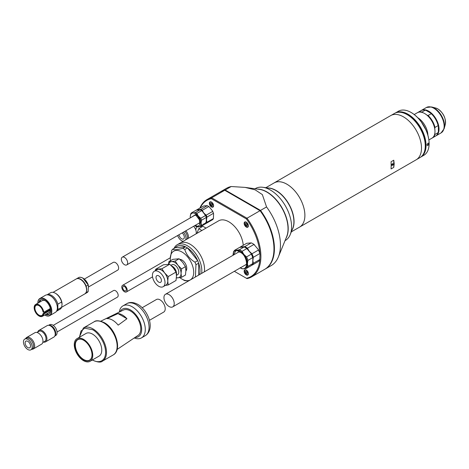 <?xml version="1.0" encoding="UTF-8"?>
<svg xmlns="http://www.w3.org/2000/svg" width="469" height="469" viewBox="0 0 469 469"><rect width="100%" height="100%" fill="white"/><g stroke="black" fill="none" stroke-linecap="round" stroke-linejoin="round"><path stroke-width="0.7" d="M278.363 256.953L286.641 236.722A29.969 17.306 -120 0 0 288.03 228.796A29.969 17.306 -120 0 0 259.281 189.335L245.07 187.395L255.183 189.851L262.347 194.588L266.55 206.935A44.637 25.772 60 0 1 280.444 245.152A44.637 25.772 60 0 1 278.363 256.953A44.637 25.772 60 0 1 271.199 265.583L265.173 269.065A44.637 25.772 60 0 1 264.944 269.194M220.313 191.885A44.637 25.772 60 0 1 220.536 191.751L226.562 188.274A44.637 25.772 60 0 1 231.205 186.527L245.07 187.395M266.55 206.935L260.524 210.411A44.637 25.772 60 0 1 274.418 248.629A44.637 25.772 60 0 1 265.173 269.065M260.524 210.411L225.184 190.009L231.205 186.527M220.536 191.751A44.637 25.772 60 0 1 225.184 190.009M251.232 242.883L244.736 246.63L240.251 247.028L246.741 243.282L251.232 242.883A10.84 6.261 60 0 1 252.592 243.528A10.84 6.261 60 0 1 253.958 244.455L258.108 249.291A10.588 6.109 60 0 1 259.99 254.139L259.808 259.533A10.84 6.261 60 0 1 258.442 261.473L251.953 265.225A10.84 6.261 -120 0 0 253.313 263.285L252.861 260.553L253.313 257.299L259.808 253.553L259.99 254.139M252.685 243.581A10.588 6.109 60 0 1 252.773 243.634A10.588 6.109 60 0 1 254.655 244.994M259.808 259.533L253.313 263.285M258.108 249.291L258.442 250.036A10.84 6.261 60 0 1 259.808 253.553M258.442 250.036L251.953 253.788L249.256 251.255L247.462 248.207L253.958 244.455M240.251 247.028A10.84 6.261 -120 0 0 239.911 247.327M247.462 248.207A10.84 6.261 -120 0 0 244.736 246.63M253.313 257.299A10.84 6.261 -120 0 0 251.953 253.788M88.424 287.028L117.707 270.121A4.461 2.58 -120 0 0 118.393 266.544A4.461 2.58 -120 0 0 115.48 262.611A4.461 2.58 -120 0 0 113.246 262.388L84.32 279.09M203.974 205.891L207.245 205.686L200.755 209.438L196.851 209.784L203.974 205.891M208.089 206.12A8.032 4.637 60 0 1 208.183 206.172A8.032 4.637 60 0 1 209.385 207.017L212.387 210.751A8.032 4.637 60 0 1 213.588 213.852L213.413 218.566A8.29 4.784 60 0 1 212.656 219.633L206.167 223.385A8.29 4.784 -120 0 0 206.917 222.312L206.466 219.967L206.917 217.106L213.413 213.354L213.588 213.852M203.763 223.819A7.651 4.42 -120 0 0 206.466 219.967M212.387 210.751L212.656 211.413L206.167 215.165L203.763 212.996L202.262 210.305L208.752 206.559A8.29 4.784 -120 0 0 208.002 206.067A8.29 4.784 -120 0 0 207.245 205.686M208.752 206.559L209.385 207.017M205.797 223.467L206.167 223.385M213.413 218.566L206.917 222.312M212.656 211.413A8.29 4.784 60 0 1 213.413 213.354M202.262 210.305A8.29 4.784 -120 0 0 200.755 209.438M206.917 217.106A8.29 4.784 -120 0 0 206.167 215.165M117.121 349.428L138.009 335.458A14.668 8.465 -120 0 0 139.903 323.622A14.668 8.465 -120 0 0 130.4 310.953A14.668 8.465 -120 0 0 123.353 310.073L100.806 321.171M122.468 315.039A15.272 8.817 60 0 1 126.935 318.738L118.188 325.14A16.028 9.257 -120 0 0 112.548 320.145A16.028 9.257 -120 0 0 106.903 318.627L117.995 313.573A15.272 8.817 60 0 1 122.468 315.039M120.111 311.668A15.94 9.204 60 0 1 130.4 309.909A15.94 9.204 60 0 1 141.427 326.571A15.94 9.204 60 0 1 135.008 337.463M134.245 337.973A18.49 10.676 -120 0 0 141.45 337.897A18.49 10.676 -120 0 0 144.288 323.082A18.49 10.676 -120 0 0 132.205 306.785A18.49 10.676 -120 0 0 122.96 305.87A18.49 10.676 -120 0 0 119.29 312.073M90.042 361.318L99.065 356.112A13.073 7.545 -120 0 0 101.064 345.635A13.073 7.545 -120 0 0 92.528 334.121A13.073 7.545 -120 0 0 85.991 333.471L76.975 338.677A13.073 7.545 60 0 1 83.511 339.327A13.073 7.545 60 0 1 92.047 350.847A13.073 7.545 60 0 1 90.042 361.318A13.073 7.545 60 0 1 83.511 360.673A13.073 7.545 60 0 1 74.97 349.153A13.073 7.545 60 0 1 76.975 338.677M83.599 340.213A11.795 6.812 -120 0 0 77.79 339.679A11.795 6.812 -120 0 0 75.345 345.078A11.795 6.812 -120 0 0 83.687 359.524A11.795 6.812 -120 0 0 89.585 360.11A11.795 6.812 -120 0 0 92.03 354.816M74.987 345.078A12.053 6.959 -120 0 0 83.511 359.84A12.053 6.959 -120 0 0 92.03 354.916A12.053 6.959 -120 0 0 83.511 340.16A12.053 6.959 -120 0 0 74.987 345.078M89.174 345.917A11.795 6.812 -120 0 0 89.878 347.136M117.995 313.573L126.935 318.738M83.013 278.281L88.231 285.041M86.167 286.682L86.167 286.201L88.154 285.058L88.424 285.656L88.154 291.495L86.167 292.644A8.606 4.971 60 0 1 85.065 293.752A8.606 4.971 60 0 1 84.93 293.829M88.371 285.216C87.234 282.027 85.422 279.659 82.931 278.105C80.879 277.12 79.378 276.986 78.44 277.695A8.606 4.971 -120 0 1 82.743 278.123A8.606 4.971 -120 0 1 88.154 285.058L88.424 285.656M55.958 293.588L55.33 293.225A9.503 5.487 60 0 1 61.638 301.972L62.049 304.393L61.638 307.277L57.851 309.464L57.851 304.158A9.503 5.487 60 0 0 51.543 295.411A9.503 5.487 60 0 0 47 294.831L50.576 292.75A9.503 5.487 60 0 1 55.33 293.225L55.958 293.588A8.606 4.971 60 0 1 62.049 304.129A8.606 4.971 60 0 1 62.043 304.258M84.789 293.911A8.606 4.971 -120 0 0 86.114 287.01A8.606 4.971 -120 0 0 80.486 279.424A8.606 4.971 -120 0 0 76.183 278.996C77.098 278.287 78.593 278.422 80.68 279.407C85.159 282.133 89.28 290.387 84.789 293.911L61.644 307.277A9.503 5.487 60 0 1 60.079 309.206L56.479 311.287M57.851 309.464A9.503 5.487 60 0 1 56.491 311.269M57.359 307.775A9.626 5.558 -120 0 0 57.359 307.67A9.626 5.558 -120 0 0 50.546 295.88L50.371 295.775A9.884 5.704 60 0 1 57.359 307.881A9.884 5.704 60 0 1 55.313 312.401L49.767 315.608A9.884 5.704 60 0 1 44.825 315.115L44.825 315.115M37.837 303.115A9.884 5.704 60 0 1 37.831 303.009A9.884 5.704 60 0 1 39.883 298.483A9.884 5.704 60 0 1 44.825 298.976A9.884 5.704 60 0 1 51.279 307.687A9.884 5.704 60 0 1 49.767 315.608M37.831 303.009L37.831 303.203A9.626 5.558 60 0 1 44.643 299.286A9.626 5.558 60 0 1 51.449 311.07A9.626 5.558 60 0 1 44.655 315.021M45.645 314.447A8.354 4.825 -120 0 0 48.817 314.382A8.354 4.825 -120 0 0 50.101 307.687A8.354 4.825 -120 0 0 44.643 300.33A8.354 4.825 -120 0 0 40.463 299.914A8.354 4.825 -120 0 0 38.821 302.634M41.014 299.673A8.354 4.825 -120 0 0 39.859 302.036M34.184 307.67A6.824 3.94 60 0 1 34.178 307.617A6.824 3.94 60 0 1 35.597 304.492A6.824 3.94 60 0 1 39.003 304.832A6.824 3.94 60 0 1 43.769 312.284L50.312 308.508M35.597 304.492L42.269 300.641A6.824 3.94 60 0 1 45.423 300.84M39.003 315.977L38.915 315.924A6.695 3.863 60 0 1 34.178 307.723A6.695 3.863 60 0 1 38.915 304.991A6.695 3.863 60 0 1 43.588 312.266L43.037 311.949A5.933 3.424 -120 0 0 38.915 305.612A5.933 3.424 -120 0 0 34.729 307.74A5.933 3.424 -120 0 0 38.405 314.963A5.933 3.424 -120 0 0 43.037 313.72L43.588 314.037A6.695 3.863 60 0 1 38.915 315.924L39.003 315.977A6.824 3.94 60 0 0 42.415 316.311A6.824 3.94 60 0 0 43.769 314.025L50.447 310.173A6.824 3.94 60 0 1 49.093 312.46L42.415 316.311M38.962 305.641A5.804 3.347 -120 0 0 36.107 305.378A5.804 3.347 -120 0 0 35.216 310.027A5.804 3.347 -120 0 0 39.003 315.145A5.804 3.347 -120 0 0 41.905 315.432A5.804 3.347 -120 0 0 43.037 313.614L49.837 309.733L50.365 310.038M46.038 310.976A5.804 3.347 -120 0 0 46.132 311.029A5.804 3.347 -120 0 0 46.894 311.387M86.167 286.958C85.112 283.663 83.306 281.207 80.756 279.583M57.851 304.158L61.638 301.972M76.324 278.92A8.606 4.971 60 0 1 76.453 278.844A8.606 4.971 60 0 1 86.167 286.201M87.046 292.609L88.154 291.495A8.606 4.971 -120 0 1 87.046 292.609L85.065 293.752M39.883 298.483L45.429 295.282A9.884 5.704 60 0 1 50.371 295.775L50.546 295.88M46.683 313.849A8.354 4.825 -120 0 0 49.304 314.031M49.778 308.813A5.804 3.347 60 0 1 49.708 309.763L49.837 309.733M50.447 310.173L43.769 314.025L43.037 313.614L49.708 309.763M124.496 257.405A4.461 2.58 60 0 1 127.41 261.339A4.461 2.58 60 0 1 126.73 264.915A4.461 2.58 60 0 1 124.496 264.692A4.461 2.58 60 0 1 121.577 260.758A4.461 2.58 60 0 1 122.262 257.182A4.461 2.58 60 0 1 124.496 257.405M392.412 163.792A0.956 0.551 -60 0 1 392.893 163.745A0.956 0.551 -60 0 1 393.04 164.508A0.956 0.551 -60 0 1 392.412 165.352A0.956 0.551 -60 0 1 391.937 165.399A0.956 0.551 -60 0 1 391.791 164.637A0.956 0.551 -60 0 1 392.412 163.792M265.859 187.694L274.119 182.928A25.484 14.715 -120 0 1 293.758 189.757A25.484 14.715 -120 0 1 304.885 215.406A25.484 14.715 -120 0 1 299.603 227.072L416.214 159.771A25.508 14.727 -120 0 0 421.496 148.093A25.508 14.727 -120 0 0 410.363 122.427A25.508 14.727 -120 0 0 390.706 115.591L274.107 182.91A25.508 14.727 60 0 1 293.764 189.746A25.508 14.727 60 0 1 304.897 215.412A25.508 14.727 60 0 1 299.615 227.09A25.508 14.727 60 0 1 299.111 227.359M273.626 183.215A25.508 14.727 60 0 1 274.107 182.91M391.175 165.598L391.064 161.758L393.767 160.199L394.195 163.857L393.767 167.386L391.064 168.946L391.175 165.598M267.957 187.981A25.484 14.715 60 0 1 294.063 221.655A25.484 14.715 60 0 1 292.146 229.88M425.272 145.795A25.232 14.568 -120 0 0 425.272 145.689A25.232 14.568 -120 0 0 407.432 114.788L407.25 114.682A25.484 14.715 60 0 1 425.272 145.9A25.484 14.715 60 0 1 419.995 157.566L416.701 159.466M393.767 160.199L393.767 167.386M391.21 115.321L394.505 113.422A25.484 14.715 60 0 1 407.25 114.682L407.432 114.788M434.751 128.612L434.98 127.445A14.668 8.465 -120 0 0 428.086 115.503L426.96 115.116A14.346 8.284 -120 0 1 434.751 128.612A14.346 8.284 -120 0 1 434.98 131.197L434.98 131.461A14.668 8.465 -120 0 0 424.609 113.498A14.668 8.465 -120 0 0 417.275 112.771L414.215 114.542M426.96 115.116A14.346 8.284 -120 0 0 424.832 113.627A14.346 8.284 -120 0 0 424.721 113.562M435.771 135.957A14.668 8.465 -120 0 0 436 135.828A14.668 8.465 -120 0 0 439.037 129.116A14.668 8.465 -120 0 0 428.666 111.153A14.668 8.465 -120 0 0 421.332 110.426A14.668 8.465 -120 0 0 421.109 110.567M422.71 112.66L422.036 112.009L425.19 110.192L426.315 110.578A14.346 8.284 60 0 1 428.443 111.546A14.346 8.284 60 0 1 430.565 113.035L431.24 113.68L428.086 115.503M434.98 127.445L438.134 125.622L438.363 126.53A14.346 8.284 -120 0 0 430.565 113.035L426.315 110.578M438.363 131.443L438.363 126.53A14.346 8.284 60 0 1 438.363 131.443L438.134 132.61L434.98 134.433L434.751 133.524M428.877 139.944L431.943 138.173A14.668 8.465 -120 0 0 434.98 131.461M422.036 112.009A14.668 8.465 -120 0 0 417.727 112.513A14.668 8.465 -120 0 0 417.504 112.648M432.166 138.038A14.668 8.465 -120 0 0 432.395 137.915A14.668 8.465 -120 0 0 434.98 134.433M425.19 110.192A14.668 8.465 -120 0 0 420.881 110.69L417.727 112.513M438.134 125.622A14.668 8.465 -120 0 0 431.24 113.68M432.395 137.915L435.549 136.092A14.668 8.465 -120 0 0 438.134 132.61M427.916 145.443L426.966 144.95L427.916 143.162C429.217 143.209 429.217 143.971 427.916 145.443M427.875 143.192L428.484 143.156L428.76 143.749L427.834 145.296L427.206 145.367L426.966 144.933M429.117 143.537A25.185 14.545 -120 0 0 429.117 143.432A25.185 14.545 -120 0 0 411.307 112.583L411.125 112.484A25.443 14.691 60 0 1 429.117 143.643A25.443 14.691 60 0 1 423.847 155.292L420.781 157.062A25.443 14.691 60 0 1 420.728 157.092M395.285 113.023A25.443 14.691 60 0 1 395.338 112.994A25.443 14.691 60 0 1 408.059 114.254A25.443 14.691 60 0 1 426.051 145.413A25.443 14.691 60 0 1 420.781 157.062M398.269 112.267A25.185 14.545 60 0 1 416.425 122.022A25.185 14.545 60 0 1 425.688 145.413A25.185 14.545 60 0 1 422.874 154.887M395.338 112.994L398.404 111.223A25.443 14.691 60 0 1 411.125 112.484L411.307 112.583M124.496 285.515A3.828 2.21 60 0 1 126.993 288.886A3.828 2.21 60 0 1 126.407 291.953A3.828 2.21 60 0 1 124.496 291.765A3.828 2.21 60 0 1 121.993 288.394A3.828 2.21 60 0 1 122.585 285.328A3.828 2.21 60 0 1 124.496 285.515M124.496 290.721A2.55 1.471 60 0 1 122.831 288.476A2.55 1.471 60 0 1 123.218 286.43A2.55 1.471 60 0 1 124.496 286.559A2.55 1.471 60 0 1 126.161 288.804A2.55 1.471 60 0 1 125.768 290.85A2.55 1.471 60 0 1 124.496 290.721M195.344 212.563L192.941 212.996A7.651 4.42 60 0 1 195.643 213.723A7.651 4.42 60 0 1 198.352 216.121L196.851 213.43L201.629 210.669A8.29 4.784 -120 0 0 200.879 210.182A8.29 4.784 -120 0 0 200.122 209.801L195.344 212.563A8.29 4.784 60 0 1 196.095 212.938A8.29 4.784 60 0 1 196.851 213.43M200.967 210.235A8.032 4.637 60 0 1 201.054 210.282A8.032 4.637 60 0 1 202.262 211.132L205.533 215.529L200.755 218.29L198.352 216.121A7.651 4.42 60 0 1 201.054 223.092A7.651 4.42 60 0 1 198.352 226.943A7.651 4.42 60 0 1 195.643 226.216L196.095 226.474A8.29 4.784 60 0 0 196.851 226.855L200.755 226.504L205.533 223.748A8.29 4.784 60 0 0 206.29 222.675L201.506 225.437L201.054 223.092L201.506 220.231L206.29 217.469L206.29 222.675M199.278 223.027A4.719 2.726 -120 0 0 199.571 223.01M191.44 212.908A8.29 4.784 60 0 0 190.684 213.981L190.232 216.842A7.651 4.42 60 0 1 192.941 212.996L191.44 212.908L196.218 210.153L200.122 209.801M205.264 214.861A8.032 4.637 60 0 1 206.466 217.968M201.629 210.669L202.262 211.132M205.533 215.529A8.29 4.784 60 0 1 206.29 217.469M190.308 217.897A7.651 4.42 60 0 1 190.232 216.842M195.643 226.216A7.651 4.42 60 0 1 194.77 225.63M201.506 225.437A8.29 4.784 60 0 1 200.755 226.504M200.755 218.29A8.29 4.784 60 0 1 201.506 220.231M149.453 320.321L163.704 312.09A7.27 4.198 -120 0 0 164.818 306.269A7.27 4.198 -120 0 0 160.07 299.861A7.27 4.198 -120 0 0 156.435 299.503L142.183 307.728M158.715 282.109A3.828 2.21 60 0 1 156.218 278.738A3.828 2.21 60 0 1 156.804 275.672A3.828 2.21 60 0 1 158.715 275.86A3.828 2.21 60 0 1 161.219 279.231A3.828 2.21 60 0 1 160.633 282.297A3.828 2.21 60 0 1 158.715 282.109M158.715 286.254A8.911 5.141 -120 0 0 163.171 286.7A8.911 5.141 -120 0 0 164.537 279.559A8.911 5.141 -120 0 0 158.715 271.709A8.911 5.141 -120 0 0 154.266 271.27A8.911 5.141 -120 0 0 152.9 278.404A8.911 5.141 -120 0 0 158.715 286.254M163.171 286.7L165.92 285.111A8.911 5.141 -120 0 0 167.767 281.031A8.911 5.141 -120 0 0 164.613 272.917A8.911 5.141 -120 0 0 161.465 270.121A8.911 5.141 -120 0 0 158.317 269.276A8.911 5.141 -120 0 0 157.009 269.681L154.266 271.27M165.358 285.433L168.219 284.97L167.767 281.031L168.219 276.569L164.613 272.917L161.922 268.737L155.62 269.3L155.409 270.607M180.114 259.65A6.302 3.635 60 0 1 182.253 260.254A6.302 3.635 60 0 1 183.232 260.946M186.598 266.773A6.302 3.635 60 0 1 186.709 267.969A6.302 3.635 60 0 1 185.906 270.449M176.455 275.25A7.088 4.092 -120 0 0 176.496 274.506A7.088 4.092 -120 0 0 171.49 265.823L171.49 265.823A7.088 4.092 -120 0 0 171.396 265.776M176.496 274.506L176.496 273.38A5.71 3.295 -120 0 0 172.463 266.386L171.49 265.823L172.463 266.386M176.455 275.332L177.604 274.67A5.71 3.295 -120 0 0 178.484 270.097A5.71 3.295 -120 0 0 174.749 265.067A5.71 3.295 -120 0 0 171.894 264.78L170.939 265.337M185.448 266.632L182.746 262.441L179.135 258.777L172.827 259.339L168.893 261.608L171.595 261.591A8.929 5.153 60 0 1 174.749 262.435A8.929 5.153 60 0 1 177.909 265.237L181.521 268.901L185.448 266.632L185.906 270.578L185.448 275.045L181.521 277.314L176.373 277.935M168.693 264.182A8.929 5.153 60 0 1 171.595 261.591L175.207 261.045L177.909 265.237A8.929 5.153 60 0 1 181.063 273.368L181.521 277.314M168.219 276.569L176.016 272.073L173.319 267.893L169.714 264.235L161.922 268.737M169.714 264.235L163.417 264.797L155.62 269.3M168.219 284.97L176.016 280.468L176.467 276.007L176.016 272.073M179.135 258.777L175.207 261.045M181.521 268.901L181.063 273.368A8.929 5.153 60 0 1 177.909 277.859A8.929 5.153 60 0 1 176.391 277.712M168.529 264.182L168.893 261.608M190.097 244.202A20.407 11.784 60 0 1 204.326 271.85A20.407 11.784 60 0 0 190.097 244.202A20.407 11.784 60 0 0 179.897 243.194A20.407 11.784 60 0 1 190.097 244.202M174.022 248.453A20.407 11.784 60 0 1 177.194 244.754A20.407 11.784 60 0 1 187.395 245.768A20.407 11.784 60 0 1 201.822 270.76A20.407 11.784 60 0 1 201.623 273.415M170.376 260.752A16.579 9.573 60 0 1 170.259 258.782L171.613 250.675A19.129 11.045 60 0 1 172.592 249.279L175.3 247.714A19.129 11.045 60 0 1 185.513 246.805A19.129 11.045 -120 0 1 187.471 247.937A19.129 11.045 60 0 1 197.684 260.641A19.129 11.045 60 0 1 198.668 263.168A19.129 11.045 60 0 1 200.017 270.76A19.129 11.045 60 0 1 199.536 274.617M179.82 259.38A6.759 3.904 60 0 1 181.984 260.031L181.984 260.031A6.759 3.904 60 0 1 186.762 268.309A6.759 3.904 60 0 1 185.9 270.976M170.259 258.782A16.579 9.573 60 0 1 181.984 252.011A16.579 9.573 60 0 1 193.709 272.319A16.579 9.573 60 0 1 181.984 279.09L183.789 280.128A19.129 11.045 -120 0 0 184.768 280.655L188.515 280.978M194.981 262.2C189.81 259.005 186.41 254.773 184.768 249.496L187.471 247.937L197.684 260.641L194.981 262.2A19.129 11.045 60 0 1 195.96 264.727L195.397 277.003M184.768 249.496A19.129 11.045 -120 0 0 183.789 248.892A19.129 11.045 -120 0 0 182.804 248.365L185.513 246.805L175.3 247.714M183.789 280.128L181.984 279.09A16.579 9.573 60 0 1 179.832 277.613M195.96 264.727L198.668 263.168L198.668 275.121M172.592 249.279C174.21 250 177.616 249.696 182.804 248.365M196.148 233.814A6.63 3.828 -120 0 0 196.247 233.216L196.247 231.991A6.63 3.828 -120 0 0 193.668 226.263M185.871 230.766A6.63 3.828 60 0 1 188.345 238.316M195.702 230.074L196.728 226.386M187.055 239.061A6.185 3.57 -120 0 0 184.821 231.369M183.467 232.155A6.185 3.57 60 0 1 185.701 239.841M183.197 241.289A6.185 3.57 60 0 1 181.62 240.714A6.185 3.57 60 0 1 177.657 235.508M178.97 234.752A3.828 2.21 -120 0 0 181.62 238.791A3.828 2.21 -120 0 0 183.537 238.979A3.828 2.21 -120 0 0 184.211 236.259A3.828 2.21 -120 0 0 182.154 232.911M206.043 228.098L202.913 226.287L198.75 228.696L196.939 233.351M198.75 228.696L201.881 230.502M238.481 252A7.398 4.268 -120 0 0 238.082 252.363M233.023 255.283A10.201 5.892 60 0 1 236.634 250.212L234.84 250.153L239.618 247.398L244.103 246.993L239.325 249.754L236.634 250.212A10.201 5.892 60 0 1 240.239 251.179A10.201 5.892 60 0 1 243.845 254.38L242.051 251.331L246.835 248.57L250.985 253.407A10.588 6.109 60 0 1 252.861 258.249L252.685 263.648A10.84 6.261 60 0 1 251.32 265.589L246.542 268.35L243.845 268.807A10.201 5.892 60 0 1 240.292 267.875L240.691 268.104A10.84 6.261 60 0 0 242.051 268.749L243.845 268.807A10.201 5.892 60 0 0 247.45 263.678L247.902 260.424L252.685 257.669L252.861 258.249M239.325 249.754A10.84 6.261 60 0 1 240.691 250.399A10.84 6.261 60 0 1 242.051 251.331M245.351 264.95A7.398 4.268 -120 0 0 245.862 264.786M245.563 247.691A10.588 6.109 60 0 1 245.65 247.743A10.588 6.109 60 0 1 247.532 249.109M244.103 246.993A10.84 6.261 60 0 1 245.469 247.638A10.84 6.261 60 0 1 246.835 248.57M234.84 250.153A10.84 6.261 60 0 0 233.474 252.093L233.023 255.347M252.685 263.648L247.902 266.41L247.45 263.678A10.201 5.892 60 0 0 243.845 254.38L246.542 256.912A10.84 6.261 60 0 1 247.902 260.424M250.985 253.407L251.32 254.151A10.84 6.261 60 0 1 252.685 257.669M251.32 254.151L246.542 256.912M247.902 266.41A10.84 6.261 60 0 1 246.542 268.35M225.026 190.437L225.249 190.308A44.315 25.584 -120 0 0 224.927 190.379M225.249 190.308L260.166 210.798M271.293 262.024A44.315 25.584 -120 0 0 260.453 210.634M290.188 234.67L292.709 228.509A25.508 14.727 -120 0 0 293.893 221.767A25.508 14.727 -120 0 0 269.423 188.18L262.833 187.283A29.969 17.306 60 0 1 291.583 226.744A29.969 17.306 60 0 1 290.188 234.67A29.969 17.306 60 0 1 285.375 240.462L285.023 240.667M255.054 188.755L255.406 188.556A29.969 17.306 60 0 1 262.833 187.283M257.54 189.095A29.969 17.306 60 0 1 267.019 191.985A29.969 17.306 60 0 1 288.212 228.69A29.969 17.306 60 0 1 285.973 238.346M169.086 294.655A7.27 4.198 60 0 1 173.835 301.063A7.27 4.198 60 0 1 172.721 306.884A7.27 4.198 60 0 1 169.086 306.527A7.27 4.198 60 0 1 164.338 300.119A7.27 4.198 60 0 1 165.451 294.292A7.27 4.198 60 0 1 169.086 294.655M172.721 306.884L246.037 264.557A7.27 4.198 -120 0 0 246.078 264.534M238.809 251.941A7.27 4.198 -120 0 0 238.768 251.964L165.451 294.292M57.054 331.993L117.391 297.158A3.828 2.21 -120 0 0 117.977 294.098A3.828 2.21 -120 0 0 115.48 290.721A3.828 2.21 -120 0 0 113.562 290.534L53.232 325.369M243.247 245.299A20.407 11.784 -120 0 0 228.878 221.819A20.407 11.784 -120 0 0 218.671 220.805L177.194 244.754M246.266 222.142A2.996 1.729 -120 0 0 244.765 221.989A2.996 1.729 -120 0 0 244.308 224.393A2.996 1.729 -120 0 0 246.266 227.031A2.996 1.729 -120 0 0 247.767 227.184A2.996 1.729 -120 0 0 248.224 224.78A2.996 1.729 -120 0 0 246.266 222.142M246.266 270.003A2.996 1.729 -120 0 0 244.765 269.851A2.996 1.729 -120 0 0 244.308 272.255A2.996 1.729 -120 0 0 246.266 274.893A2.996 1.729 -120 0 0 247.767 275.045A2.996 1.729 -120 0 0 248.224 272.641A2.996 1.729 -120 0 0 246.266 270.003M211.484 202.063A2.996 1.729 -120 0 0 209.989 201.91A2.996 1.729 -120 0 0 209.532 204.314A2.996 1.729 -120 0 0 211.484 206.952A2.996 1.729 -120 0 0 212.985 207.105A2.996 1.729 -120 0 0 213.442 204.701A2.996 1.729 -120 0 0 211.484 202.063M200.286 207.802A43.998 25.402 60 0 1 211.343 198.68L246.407 218.923A43.998 25.402 60 0 1 259.902 253.764M259.896 259.175A43.998 25.402 60 0 1 246.407 278.275L234.342 271.311M246.407 278.275L246.999 278.615A44.637 25.772 -120 0 0 251.648 276.874L264.721 269.323A44.637 25.772 -120 0 0 260.072 210.675L224.733 190.267A44.637 25.772 -120 0 0 220.084 192.014L207.011 199.56A44.637 25.772 -120 0 0 199.911 208.019M211.343 198.68L211.654 197.818L246.999 218.22L246.407 218.923M224.733 190.267L211.654 197.818A44.637 25.772 -120 0 0 207.011 199.56M251.648 276.874A44.637 25.772 -120 0 0 246.999 218.22L260.072 210.675M45.569 341.866L53.865 337.076A6.63 3.828 -120 0 0 55.236 334.039A6.63 3.828 -120 0 0 52.34 327.368A6.63 3.828 -120 0 0 47.234 325.592L38.939 330.381A6.63 3.828 60 0 1 44.045 332.158A6.63 3.828 60 0 1 46.941 338.829A6.63 3.828 60 0 1 45.569 341.866A6.63 3.828 60 0 1 43.547 342.077M37.743 332.023A6.63 3.828 60 0 1 38.939 330.381M36.987 332.462L39.015 331.296A5.804 3.347 60 0 1 43.482 332.849A5.804 3.347 60 0 1 46.015 338.688A5.804 3.347 60 0 1 44.813 341.344L42.79 342.511M25.701 338.536A6.63 3.828 60 0 1 26.674 337.463L34.97 332.673A6.63 3.828 60 0 1 40.076 334.45A6.63 3.828 60 0 1 42.972 341.121A6.63 3.828 60 0 1 41.6 344.158L33.305 348.948A6.63 3.828 60 0 1 31.886 349.253M26.674 337.463A6.63 3.828 60 0 1 31.781 339.239A6.63 3.828 60 0 1 34.677 345.911A6.63 3.828 60 0 1 33.305 348.948M54.838 335.997L55.805 335.441A6.185 3.57 -120 0 0 57.089 332.609A6.185 3.57 -120 0 0 54.386 326.383A6.185 3.57 -120 0 0 49.62 324.73L48.653 325.287M48.782 325.298A6.185 3.57 60 0 1 53.343 327.503A6.185 3.57 60 0 1 55.735 333.389A6.185 3.57 60 0 1 54.891 335.886M30.919 349.81L32.267 349.03A6.185 3.57 -120 0 0 33.551 346.198A6.185 3.57 -120 0 0 30.848 339.972A6.185 3.57 -120 0 0 26.082 338.319L24.734 339.099A6.185 3.57 60 0 1 29.5 340.752A6.185 3.57 60 0 1 32.197 346.978A6.185 3.57 60 0 1 30.919 349.81A6.185 3.57 60 0 1 26.153 348.156A6.185 3.57 60 0 1 23.45 341.93A6.185 3.57 60 0 1 24.734 339.099M27.823 341.332A3.828 2.21 -120 0 0 25.912 341.139A3.828 2.21 -120 0 0 25.326 344.205A3.828 2.21 -120 0 0 27.823 347.576A3.828 2.21 -120 0 0 29.735 347.769A3.828 2.21 -120 0 0 30.321 344.703A3.828 2.21 -120 0 0 27.823 341.332M244.595 271.275A2.615 1.507 60 0 1 246.448 270.208A2.615 1.507 60 0 1 248.294 273.409A2.615 1.507 60 0 1 246.448 274.476A2.615 1.507 60 0 1 244.595 271.275L244.595 271.07A2.867 1.659 60 0 1 245.193 269.757A2.867 1.659 60 0 1 245.275 269.71M248.06 274.723L248.13 274.682A2.867 1.659 60 0 1 248.06 274.723A2.867 1.659 60 0 1 246.63 274.582L246.63 274.582A2.867 1.659 60 0 1 246.536 274.529M246.97 273.685L245.926 273.087L245.404 271.744L245.926 271L246.97 271.604L247.485 272.946L246.97 273.685M247.245 272.319L245.926 273.087M245.404 271.744L246.307 271.223M212.088 203.605A1.466 0.844 -120 0 0 212.41 204.244M209.819 203.335A2.615 1.507 60 0 1 211.666 202.268A2.615 1.507 60 0 1 213.518 205.469A2.615 1.507 60 0 1 211.666 206.536A2.615 1.507 60 0 1 209.819 203.335L209.819 203.13A2.867 1.659 60 0 1 210.411 201.817A2.867 1.659 60 0 1 210.493 201.77L210.411 201.817M213.284 206.782L213.354 206.741A2.867 1.659 60 0 1 213.284 206.782A2.867 1.659 60 0 1 211.847 206.641L211.847 206.641A2.867 1.659 60 0 1 211.754 206.589M211.144 203.059L212.187 203.663L212.709 205.006L212.187 205.744L211.144 205.146L210.628 203.804L211.144 203.059M211.525 203.282L210.628 203.804M212.469 204.378L211.144 205.146M246.63 226.72L246.448 226.615A2.615 1.507 60 0 1 244.595 223.414A2.615 1.507 60 0 1 246.448 222.347A2.615 1.507 60 0 1 248.294 225.548A2.615 1.507 60 0 1 246.448 226.615L246.63 226.72A2.867 1.659 60 0 0 248.06 226.861A2.867 1.659 60 0 0 248.136 226.814L248.06 226.861M244.601 223.314A2.867 1.659 60 0 1 244.595 223.209A2.867 1.659 60 0 1 245.193 221.896A2.867 1.659 60 0 1 245.275 221.855M246.97 225.824L245.926 225.226L245.404 223.883L245.926 223.138L246.97 223.742L247.485 225.085L246.97 225.824M247.245 224.463L245.926 225.226M245.404 223.883L246.307 223.361M113.181 354.957C122.515 350.091 115.743 328.728 104.382 322.695C99.41 320.45 95.969 320.163 94.052 321.822A19.129 11.045 60 0 1 103.62 322.772A19.129 11.045 60 0 1 116.113 339.626A19.129 11.045 60 0 1 113.181 354.957L102.541 361.101A19.129 11.045 60 0 0 105.472 345.77A19.129 11.045 60 0 0 92.979 328.91A19.129 11.045 60 0 0 83.412 327.966L79.267 337.352M135.992 304.598A18.49 10.676 -120 0 0 126.747 303.683C129.702 301.86 133.425 302.1 137.904 304.41C148.339 310.355 155.485 329.232 145.238 335.71A18.49 10.676 -120 0 0 148.075 320.896A18.49 10.676 -120 0 0 135.992 304.598M79.449 337.246L80.99 331.026L84.678 328.183L92.528 329.695C96.35 331.296 105.425 341.063 105.601 352.342C105.425 363.416 96.35 362.707 92.528 359.893L92.522 359.887M433.772 108.204A14.668 8.465 -120 0 0 426.444 107.477L431.597 106.955A14.433 8.336 -120 0 1 434.294 108.093A14.433 8.336 -120 0 1 444.501 125.774A14.433 8.336 -120 0 1 444.137 128.682L441.106 132.879A14.668 8.465 -120 0 0 444.143 126.167A14.668 8.465 -120 0 0 433.772 108.204M437.794 108.908A10.969 6.332 -120 0 0 435.748 108.04L437.917 108.955C443.58 113.088 446.037 118.282 445.274 124.543A10.969 6.332 -120 0 0 445.55 122.333A10.969 6.332 -120 0 0 437.794 108.908M417.785 117.737A14.668 8.465 60 0 1 427.898 135.248M421.273 121.864L426.069 130.165M392.905 164.197A0.956 0.551 120 0 0 392.911 164.08A0.956 0.551 -60 0 0 392.793 163.704M392.412 165.147C391.826 165.106 391.826 164.719 392.412 163.998C393.004 164.039 393.004 164.426 392.412 165.147M391.855 165.334A0.956 0.551 120 0 0 392.236 165.246M194.002 215.763A4.719 2.726 60 0 1 194.641 215.101L196.042 215.429L199.348 219.703C199.835 222.552 199.841 223.742 199.36 223.273A4.719 2.726 60 0 1 198.463 223.496M195.426 225.249L195.643 225.384C197.865 226.973 199.425 226.07 200.333 222.675C199.425 218.232 197.865 215.523 195.643 214.556L190.959 217.516M237.724 252.568A7.398 4.268 60 0 1 238.346 252.064C238.135 251.718 238.938 251.882 240.767 252.557C246.389 255.283 247.521 266.04 245.738 264.874A7.398 4.268 60 0 1 244.994 265.161M240.239 267.635C243.563 270.015 245.908 268.661 247.274 263.572C245.908 256.906 243.563 252.85 240.239 251.39L236.095 250.557L233.21 255.177M92.34 359.993L92.657 360.18C97.681 362.367 100.976 362.672 102.541 361.101M145.238 335.71L141.45 337.897M126.747 303.683L122.96 305.87M94.052 321.822L83.412 327.966M76.183 278.996L53.032 292.363M78.44 277.695L76.453 278.844M126.73 264.915L199.647 222.81M122.262 257.182L195.186 215.078M299.603 227.072L291.349 231.838M426.444 107.477L421.332 110.426M435.748 108.04L431.597 106.955M441.106 132.879L436 135.828M445.274 124.543L444.137 128.682M391.756 165.299L392.36 165.264L392.711 163.64M126.407 291.953L152.542 276.862M122.585 285.328L170.265 257.798M200.796 226.48L201.688 226.996"/></g></svg>
